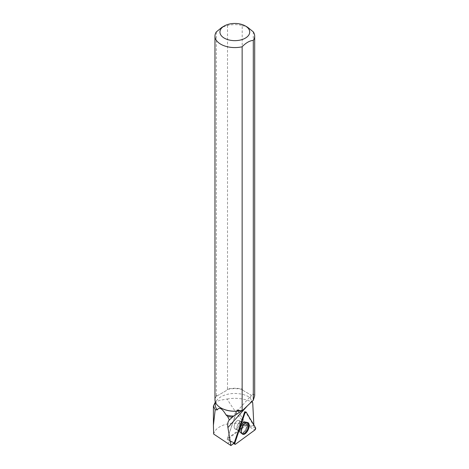 <?xml version="1.0" encoding="UTF-8"?>
<svg xmlns="http://www.w3.org/2000/svg" width="469" height="469" viewBox="0 0 469 469"><rect width="100%" height="100%" fill="white"/><g stroke="black" fill="none" stroke-linecap="round" stroke-linejoin="round"><path stroke-width="0.35" stroke-dasharray="2.35 1.76" d="M239.372 424.844A4.643 2.292 113.9 0 0 238.844 420.476A4.643 2.292 113.9 0 0 234.863 423.794A4.643 2.292 113.9 0 0 235.08 428.965A4.643 2.292 113.9 0 0 239.372 424.844M227.16 439.4L237.197 409.531L246.524 425.231L227.16 439.418L234.301 442.806L230.338 440.813L227.465 438.445L245.187 425.453L245.826 424.14L245.099 424.04C237.719 415.012 231.745 406.67 227.178 399.019L219.216 400.391L214.304 403.551M227.588 443.615L230.338 440.813M234.23 443.064L231.287 441.364M253.852 424.961L253.905 425.952L245.598 412.017L237.337 409.865L227.465 438.445M215.207 404.8A19.616 11.326 180 0 1 216.918 400.174A19.616 11.326 180 0 1 250.135 397.724L252 401.476M220.864 407.895A19.616 11.326 180 0 1 215.207 399.94A19.616 11.326 180 0 1 216.813 395.449L216.813 396.082L227.049 390.173L227.049 389.54A19.616 11.326 180 0 1 242.661 389.557L242.661 390.208L251.443 395.279L229.235 420.036M250.135 397.724L251.443 395.279L253.272 393.872L254.69 395.777M227.178 399.019A25.432 14.686 180 0 1 252.709 402.584M213.671 434.048C215.593 425.77 229.986 421.056 242.977 424.193L245.099 424.04M253.905 425.952L250.446 425.553L245.826 424.14M227.506 25.443L227.506 389.077A19.862 11.467 180 0 1 242.197 389.088L242.197 25.461A19.862 11.467 0 0 0 227.506 25.443L221.931 27.331M253.272 31.851L253.272 393.872M214.96 399.735A19.862 11.467 180 0 1 216.356 395.514L216.813 395.449M216.356 395.514L216.356 31.886M227.049 389.54L227.506 389.077M242.197 389.088L242.661 389.557M242.197 25.461L247.732 27.343M239.765 422.587A4.643 2.292 -66.1 0 1 238.094 427.3A4.643 2.292 -66.1 0 1 235.069 428.959A4.643 2.292 -66.1 0 1 234.852 423.788A4.643 2.292 -66.1 0 1 238.827 420.47A4.643 2.292 -66.1 0 1 239.765 422.587M245.815 424.005L237.425 409.935M237.337 409.865L240.521 410.516L239.999 410.897L236.904 410.316M246.383 424.24L250.446 425.553M242.285 433.942A6.279 3.101 -66.1 0 1 242.11 433.866A6.279 3.101 -66.1 0 1 240.914 431.04A6.279 3.101 -66.1 0 1 243.13 424.721A6.279 3.101 -66.1 0 1 247.192 422.387A6.279 3.101 -66.1 0 1 247.368 422.469M242.661 390.208L251.437 395.273M216.813 396.082L227.049 390.173M245.187 425.453L242.977 424.193M246.524 425.231L254.872 430.003M235.52 444.19L227.172 439.418L233.673 443.481M240.445 410.451L246.254 412.21M255.587 427.869L246.536 425.19M239.999 410.897L237.179 409.554M240.521 427.564A6.232 3.078 -66.1 0 1 246.166 421.983A6.232 3.078 -66.1 0 1 246.571 428.977A6.232 3.078 -66.1 0 1 241.119 433.374A6.232 3.078 -66.1 0 1 240.521 427.564M240.216 427.4A6.068 2.996 113.9 0 0 240.046 432.213A6.068 2.996 113.9 0 0 246.108 428.772A6.068 2.996 113.9 0 0 244.578 421.971A6.068 2.996 113.9 0 0 240.216 427.4M237.261 425.799A4.643 2.292 -66.1 0 1 241.553 421.678A4.643 2.292 -66.1 0 1 242.08 426.045A4.643 2.292 -66.1 0 1 237.795 430.167A4.643 2.292 -66.1 0 1 237.261 425.799M251.701 401.013L247.415 405.796M242.491 423.794A4.643 2.292 -66.1 0 1 240.814 428.508A4.643 2.292 -66.1 0 1 237.795 430.167A4.643 2.292 -66.1 0 1 237.578 424.99A4.643 2.292 -66.1 0 1 241.553 421.678A4.643 2.292 -66.1 0 1 242.491 423.794M240.128 430.659A6.238 3.084 -66.1 0 1 242.332 424.386A6.238 3.084 -66.1 0 1 246.366 422.071A6.238 3.084 -66.1 0 1 247.696 424.937A6.238 3.084 -66.1 0 1 245.404 431.328A6.238 3.084 -66.1 0 1 241.318 433.467A6.238 3.084 -66.1 0 1 240.128 430.659M246.876 424.767A5.974 2.949 113.9 0 0 244.507 421.989A5.974 2.949 113.9 0 0 240.556 426.315A5.974 2.949 113.9 0 0 240.011 432.142A5.974 2.949 113.9 0 0 244.079 431.615A5.974 2.949 113.9 0 0 246.876 424.767M235.08 428.965L237.795 430.167L241.119 433.374L242.631 434.2M238.844 420.476L241.553 421.678L246.166 421.983L247.79 422.551M215.207 399.94L215.207 401.546M216.918 400.174L215.207 402.384M213.413 425.307L213.413 424.697M247.192 422.387L241.553 421.678L238.827 420.47M242.11 433.866L237.795 430.167L235.069 428.959"/><path stroke-width="0.7" d="M235.52 444.19L254.872 430.003A1.313 0.651 113.9 0 0 255.587 427.869L246.254 412.21A1.313 0.651 113.9 0 0 246.043 412.04A1.313 0.651 113.9 0 0 244.871 413.224L234.858 443.07A1.313 0.651 113.9 0 0 234.963 444.29A1.313 0.651 113.9 0 0 235.52 444.19M248.634 428.596A6.373 3.148 113.9 0 0 247.79 422.551A6.373 3.148 113.9 0 0 242.022 428.256A6.373 3.148 113.9 0 0 242.631 434.2A6.373 3.148 113.9 0 0 248.634 428.596M215.207 402.384L213.43 405.978L215.183 409.771L213.413 425.307L213.671 434.048L230.941 445.55L234.23 443.064A1.219 0.604 -66.1 0 1 234.301 442.806L234.858 443.07M229.241 420.031C227.811 421.684 227.371 424.193 227.911 427.558L230.941 445.55M244.871 413.224L234.858 443.07C234.629 444.114 234.852 444.483 235.52 444.19L254.872 430.003L255.587 427.869L246.254 412.21L244.871 413.224L244.314 412.96L234.301 442.806M244.314 412.96A1.219 0.604 -66.1 0 1 245.404 411.858A1.219 0.604 -66.1 0 1 245.598 412.017M253.852 424.961L252.709 402.584L251.701 401.013M220.864 407.895A19.616 11.326 180 0 0 220.952 407.948A19.616 11.326 180 0 0 242.596 410.34L233.656 416.103A19.616 11.326 180 0 1 226.029 414.924C222.183 408.405 219.269 406.723 217.288 409.877A19.616 11.326 180 0 1 215.207 404.8L215.207 401.546M215.183 409.771L217.288 409.877M226.029 414.924L227.664 416.519L232.389 417.193L233.656 416.103M242.596 410.369L253.295 400.256L254.69 395.777L254.69 36.107A19.862 11.467 0 0 0 253.272 31.851L247.732 27.343L245.357 25.971A14.891 8.6 0 0 0 224.293 25.971A14.891 8.6 0 0 0 224.293 38.13A14.891 8.6 0 0 0 243.024 39.226A14.891 8.6 0 0 0 248.652 28.855A14.891 8.6 0 0 0 245.357 25.971M227.664 416.519L229.3 419.972L232.389 417.193M253.295 400.256L253.295 40.334A19.862 11.467 0 0 0 254.69 36.107M242.139 410.398A19.862 11.467 180 0 1 220.776 407.848L220.776 407.848A19.862 11.467 180 0 1 214.96 399.735L214.96 36.107A19.862 11.467 0 0 0 242.139 46.771L242.139 410.398L242.596 410.34M224.293 25.971L221.931 27.331L216.356 31.886A19.862 11.467 0 0 0 214.96 36.107M253.295 40.334C249.567 40.733 245.85 42.878 242.139 46.771M247.368 422.469A6.279 3.101 -66.1 0 1 247.562 429.416A6.279 3.101 -66.1 0 1 242.285 433.942M247.415 405.796L227.911 427.558M245.404 411.858L246.043 412.04M233.673 443.481L234.963 444.29M213.413 424.697L213.413 405.978"/></g></svg>
